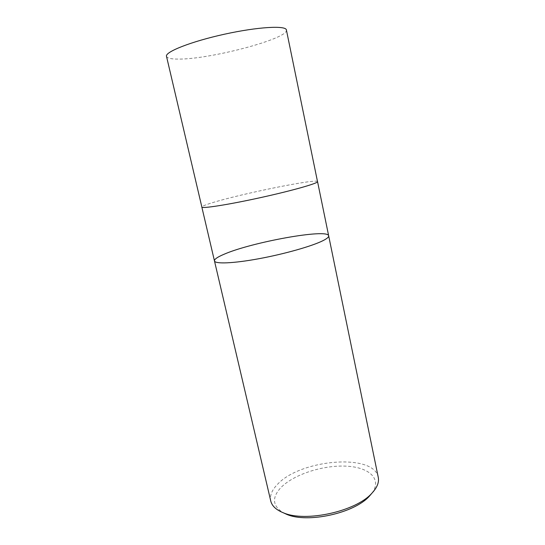 <?xml version="1.0" encoding="UTF-8"?>
<svg xmlns="http://www.w3.org/2000/svg" width="545" height="545" viewBox="0 0 545 545"><rect width="100%" height="100%" fill="white"/><g stroke="black" fill="none" stroke-linecap="round" stroke-linejoin="round"><path stroke-width="0.41" stroke-dasharray="2.73 2.04" d="M371.915 493.205C382.59 478.803 368.733 466.895 345.462 466.125C322.286 465.171 293.38 474.627 280.784 487.707C271.71 497.626 272.5 505.958 283.168 512.716M378.264 477.352C374.054 452.834 299.961 459.346 277.289 484.553C271.853 490.159 269.673 495.637 270.749 500.984M317.497 181.526C315.943 178.535 240.086 194.013 211.985 202.829C205.567 204.797 202.188 206.173 201.834 206.957M214.464 260.919C214.267 259.27 217.421 257.07 223.92 254.317C251.279 242.232 327.886 228.3 328.669 235.808M286.404 29.989C288.87 38.627 210.275 59.344 178.665 59.085C171.198 59.146 167.145 58.233 166.498 56.353M317.517 181.628C317.565 178.222 240.447 193.897 212.005 202.829C205.261 204.893 201.882 206.303 201.861 207.052"/><path stroke-width="0.82" d="M283.168 512.716L286.67 514.33C307.387 523.541 354.468 513.186 369.415 496.134L371.915 493.205M214.464 260.919L270.749 500.984C271.935 505.93 276.111 509.854 283.284 512.763C305.316 522.58 355.946 511.448 371.826 493.293C377.12 487.646 379.266 482.332 378.264 477.352L328.669 235.808C327.886 228.3 251.279 242.232 223.92 254.317C217.421 257.07 214.267 259.27 214.464 260.919C214.975 264.127 233.219 263.467 258.861 258.725C284.47 254.018 312.21 246.108 322.974 240.665C327.014 238.628 328.914 237.007 328.669 235.808C328.914 237.007 327.014 238.628 322.974 240.665C312.21 246.108 284.47 254.018 258.861 258.725C233.219 263.467 214.975 264.127 214.464 260.919L201.834 207.059C201.643 208.858 228.287 204.716 260.415 197.644C292.549 190.587 318.471 183.174 317.544 181.621L317.497 181.526M166.498 56.353C164.815 51.966 191.063 41.529 224.479 34.206C257.887 26.834 286.091 25.302 286.404 29.989L317.517 181.628C318.444 183.181 292.536 190.593 260.415 197.644C228.3 204.716 201.67 208.851 201.861 207.052L166.498 56.353M369.415 496.134L371.826 493.293M286.67 514.33L283.284 512.763M328.669 235.808L317.544 181.621"/></g></svg>
